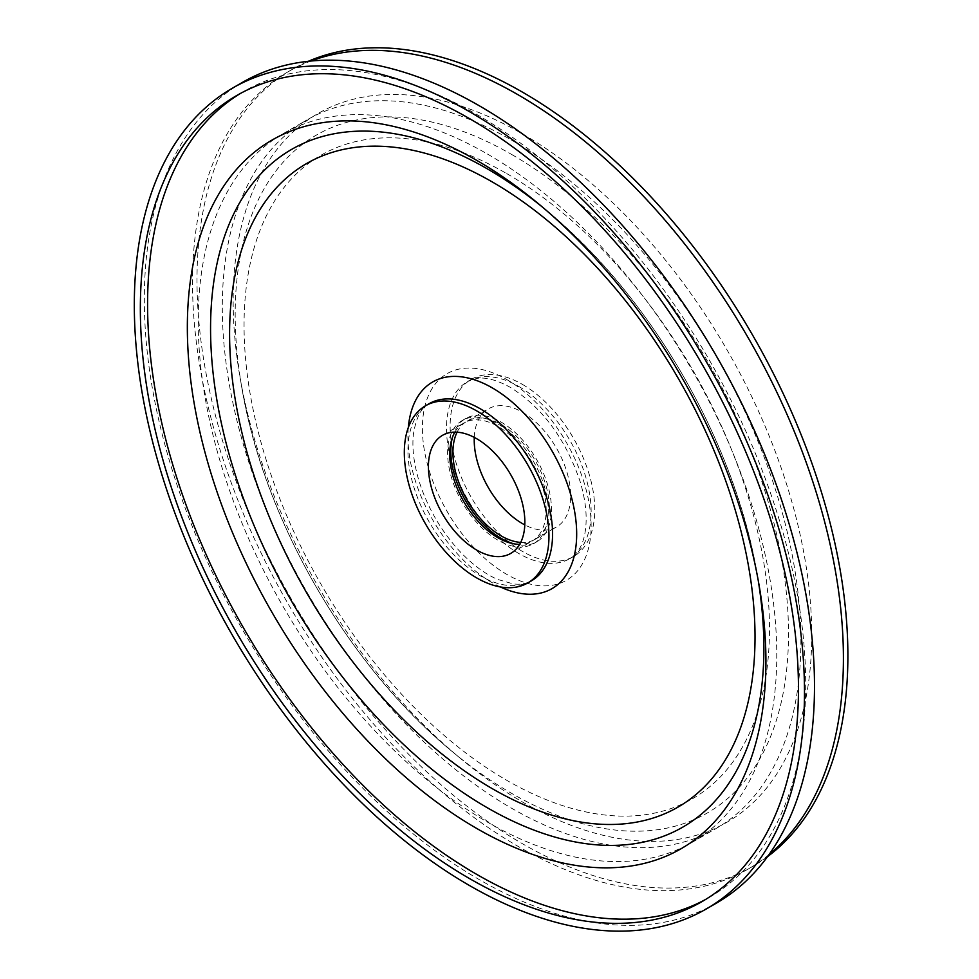 <?xml version="1.0" encoding="UTF-8"?>
<svg xmlns="http://www.w3.org/2000/svg" width="979" height="979" viewBox="0 0 979 979"><rect width="100%" height="100%" fill="white"/><g stroke="black" fill="none" stroke-linecap="round" stroke-linejoin="round"><path stroke-width="0.73" stroke-dasharray="4.89 3.67" d="M767.524 856.662A460.252 265.725 60 0 1 752.557 866.513A460.252 265.725 60 0 1 292.317 600.788A460.252 265.725 60 0 1 292.317 69.338A460.252 265.725 60 0 1 308.324 61.298M769.053 854.557A460.252 265.725 60 0 1 748.091 869.095A460.252 265.725 60 0 1 287.838 603.37A460.252 265.725 60 0 1 287.838 71.92A460.252 265.725 60 0 1 310.918 61.028M522.443 384.417A102.281 59.046 60 0 1 589.248 474.534A102.281 59.046 60 0 1 573.572 556.5A102.281 59.046 60 0 1 471.303 497.442A102.281 59.046 60 0 1 471.303 379.35A102.281 59.046 60 0 1 522.443 384.417M474.277 437.405A68.187 39.368 60 0 1 488.35 408.867A68.187 39.368 60 0 1 522.443 412.245A68.187 39.368 60 0 1 566.976 472.331A68.187 39.368 60 0 1 556.525 526.971A68.187 39.368 60 0 1 524.793 524.891M457.071 432.192A68.187 39.368 60 0 1 467.044 421.166A68.187 39.368 60 0 1 501.138 424.543A68.187 39.368 60 0 1 545.682 484.629A68.187 39.368 60 0 1 535.219 539.27A68.187 39.368 60 0 1 520.693 542.403M452.494 437.234A71.173 41.094 60 0 1 465.551 418.584A71.173 41.094 60 0 1 501.138 422.108A71.173 41.094 60 0 1 547.628 484.825A71.173 41.094 60 0 1 536.712 541.852A71.173 41.094 60 0 1 514.036 543.834M497.944 423.956A71.173 41.094 60 0 1 544.434 486.673A71.173 41.094 60 0 1 533.518 543.7A71.173 41.094 60 0 1 462.357 502.606A71.173 41.094 60 0 1 462.357 420.432A71.173 41.094 60 0 1 497.944 423.956M454.905 432.118A68.187 39.368 60 0 1 463.85 423.014A68.187 39.368 60 0 1 497.944 426.391A68.187 39.368 60 0 1 542.488 486.477A68.187 39.368 60 0 1 532.025 541.118A68.187 39.368 60 0 1 519.678 544.312M240.369 93.482A465.368 268.674 60 0 1 243.955 91.353A465.368 268.674 60 0 1 476.638 114.396A465.368 268.674 60 0 1 780.642 524.475A465.368 268.674 60 0 1 709.31 897.388A465.368 268.674 60 0 1 705.675 899.42M522.443 133.878A409.112 236.196 60 0 1 810.025 670.113A409.112 236.196 60 0 1 460.179 758.187A409.112 236.196 60 0 1 239.928 376.695A409.112 236.196 60 0 1 522.443 133.878M487.481 154.058A409.112 236.196 60 0 1 754.748 514.575A409.112 236.196 60 0 1 692.031 842.405A409.112 236.196 60 0 1 282.931 606.197A409.112 236.196 60 0 1 282.931 133.805A409.112 236.196 60 0 1 487.481 154.058M716.347 903.164A473.885 273.594 60 0 1 242.462 629.558A473.885 273.594 60 0 1 242.462 82.371M511.589 140.144A409.112 236.196 60 0 1 778.856 500.661A409.112 236.196 60 0 1 716.139 828.491A409.112 236.196 60 0 1 307.027 592.283A409.112 236.196 60 0 1 307.039 119.879A409.112 236.196 60 0 1 511.589 140.144M506.767 173.613A371.531 214.511 60 0 1 734.287 759.998A371.531 214.511 60 0 1 279.248 497.295A371.531 214.511 60 0 1 506.767 173.613M511.846 154.572A391.257 225.892 60 0 1 786.883 667.409A391.257 225.892 60 0 1 452.31 751.639A391.257 225.892 60 0 1 241.666 386.791A391.257 225.892 60 0 1 511.846 154.572M506.767 379.546A119.328 68.897 60 0 1 579.837 567.869A119.328 68.897 60 0 1 433.697 483.491A119.328 68.897 60 0 1 506.767 379.546M518.821 386.497A102.281 59.046 60 0 1 585.638 476.626A102.281 59.046 60 0 1 569.962 558.581A102.281 59.046 60 0 1 467.681 499.535A102.281 59.046 60 0 1 467.681 381.431A102.281 59.046 60 0 1 518.821 386.497M531.389 580.853A102.281 59.046 60 0 1 429.108 521.807A102.281 59.046 60 0 1 429.108 403.703C421.472 407.105 416.246 417.201 413.444 433.978C411.878 447.746 413.774 463.532 419.122 481.313C427.505 507.611 441.015 530.899 459.64 551.189C472.367 564.602 485.058 574.012 497.687 579.446L512.996 583.827C519.592 584.842 525.723 583.851 531.389 580.853M500.355 586.947A119.328 68.897 60 0 1 408.316 427.529M542.868 207.438A391.257 225.892 60 0 1 546.759 210.644A391.257 225.892 60 0 1 757.403 575.493A391.257 225.892 60 0 1 758.236 580.474M748.091 869.095L752.557 866.513M287.838 71.92L292.317 69.338M460.179 758.187L452.31 751.639C348.389 666.369 263.547 519.421 241.666 386.791L239.928 376.695M573.572 556.5L569.962 558.581C578.687 553.245 583.9 543.284 585.589 528.697C587.204 515.04 585.393 499.339 580.143 481.619C565.581 438.873 542.293 407.448 510.304 387.341C496.745 379.938 485.56 376.952 476.761 378.408L467.681 381.431L471.303 379.35M535.219 539.27L556.525 526.971M467.044 421.166L488.35 408.867M533.518 543.7L536.712 541.852M462.357 420.432L465.551 418.584M510.732 553.416L532.025 541.118M442.545 435.312L463.85 423.014M538.891 204.097L546.759 210.644C650.68 295.915 735.523 442.863 757.403 575.493L759.141 585.589M692.031 842.405L716.139 828.491M282.931 133.805L307.039 119.879M702.078 901.561L709.31 897.388M236.722 95.526L243.955 91.353"/><path stroke-width="1.47" d="M308.324 61.298A460.252 265.725 60 0 1 522.443 92.124A460.252 265.725 60 0 1 818.75 483.577A460.252 265.725 60 0 1 767.524 856.662M310.918 61.028A460.252 265.725 60 0 1 517.964 94.706A460.252 265.725 60 0 1 812.325 480.175A460.252 265.725 60 0 1 769.053 854.557M524.793 524.891A68.187 39.368 60 0 1 474.277 437.405M520.693 542.403A68.187 39.368 60 0 1 467.044 499.902A68.187 39.368 60 0 1 457.071 432.192M514.036 543.834A71.173 41.094 60 0 1 452.494 437.234M519.678 544.312A68.187 39.368 60 0 1 463.85 501.75A68.187 39.368 60 0 1 454.905 432.118M476.638 438.69A68.187 39.368 60 0 1 521.183 498.776A68.187 39.368 60 0 1 510.732 553.416A68.187 39.368 60 0 1 442.545 514.048A68.187 39.368 60 0 1 442.545 435.312A68.187 39.368 60 0 1 476.638 438.69M476.638 410.862A102.281 59.046 60 0 1 543.455 500.979A102.281 59.046 60 0 1 527.767 582.946A102.281 59.046 60 0 1 425.498 523.887A102.281 59.046 60 0 1 425.498 405.796A102.281 59.046 60 0 1 476.638 410.862M476.638 160.323A409.112 236.196 60 0 1 538.891 204.097A409.112 236.196 60 0 1 759.141 585.589A409.112 236.196 60 0 1 518.319 848.989A409.112 236.196 60 0 1 188.103 351.914A409.112 236.196 60 0 1 476.638 160.323M705.675 899.42A465.368 268.674 60 0 1 243.955 628.702A465.368 268.674 60 0 1 240.369 93.482M232.464 88.147L242.462 82.371A473.885 273.594 60 0 1 479.404 105.842A473.885 273.594 60 0 1 788.988 523.435A473.885 273.594 60 0 1 716.347 903.164L706.348 908.94A473.885 273.594 60 0 1 232.451 635.334A473.885 273.594 60 0 1 232.464 88.147A473.885 273.594 60 0 1 469.406 111.618A473.885 273.594 60 0 1 778.978 529.211A473.885 273.594 60 0 1 706.348 908.94M469.406 118.569A465.368 268.674 60 0 1 773.41 528.66A465.368 268.674 60 0 1 702.078 901.561A465.368 268.674 60 0 1 236.722 632.875A465.368 268.674 60 0 1 236.722 95.526A465.368 268.674 60 0 1 469.406 118.569M425.498 405.796L429.108 403.703A102.281 59.046 60 0 1 480.248 408.769A102.281 59.046 60 0 1 547.065 498.898A102.281 59.046 60 0 1 531.389 580.853L527.767 582.946M408.316 427.529A119.328 68.897 60 0 1 492.302 387.892A119.328 68.897 60 0 1 576.582 529.321A119.328 68.897 60 0 1 500.355 586.947M492.302 181.959A371.531 214.511 60 0 1 719.822 768.356A371.531 214.511 60 0 1 264.783 505.641A371.531 214.511 60 0 1 492.302 181.959M758.236 580.474A391.257 225.892 60 0 1 524.463 826.3A391.257 225.892 60 0 1 211.195 350.433A391.257 225.892 60 0 1 487.224 168.792A391.257 225.892 60 0 1 542.868 207.438"/></g></svg>
